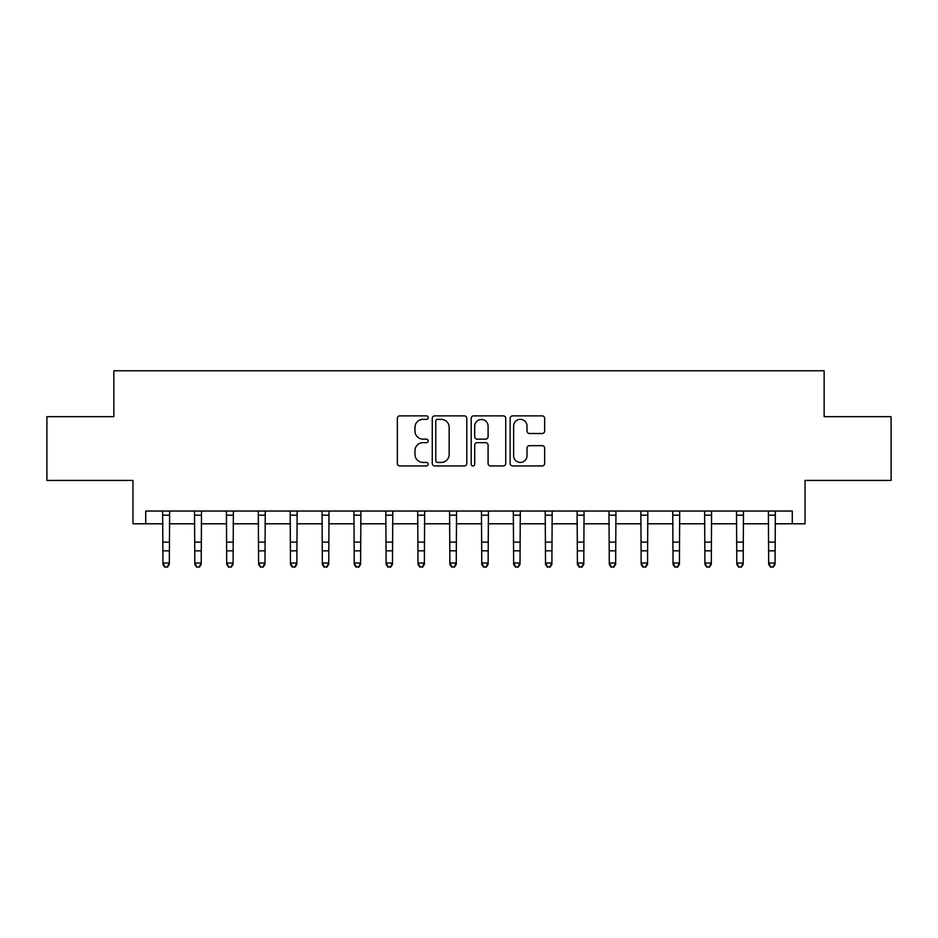 <?xml version="1.0" encoding="UTF-8"?>
<svg xmlns="http://www.w3.org/2000/svg" width="938" height="938" viewBox="0 0 938 938"><rect width="100%" height="100%" fill="white"/><g stroke="black" fill="none" stroke-linecap="round" stroke-linejoin="round"><path stroke-width="1.41" d="M428.197 417.621A1.747 1.747 0 0 0 426.438 415.862L399.846 415.862A2.509 2.509 0 0 0 397.337 418.371L397.337 463.431A2.509 2.509 0 0 0 399.846 465.94L426.438 465.94A1.747 1.747 0 0 0 428.197 464.181A1.747 1.747 0 0 0 426.438 462.434L423.003 462.434A8.008 8.008 0 0 1 414.983 454.426L414.983 450.662A8.008 8.008 0 0 1 423.003 442.654L426.438 442.654A1.747 1.747 0 0 0 428.197 440.907A1.747 1.747 0 0 0 426.438 439.148L423.003 439.148A8.008 8.008 0 0 1 414.983 431.14L414.983 427.388A8.008 8.008 0 0 1 423.003 419.368L426.438 419.368A1.747 1.747 0 0 0 428.197 417.621M542.164 433.52A2.509 2.509 0 0 0 544.661 431.011L544.661 418.371A2.509 2.509 0 0 0 542.164 415.862L512.617 415.862A2.509 2.509 0 0 0 510.12 418.371L510.12 463.431A2.509 2.509 0 0 0 512.617 465.94L542.164 465.94A2.509 2.509 0 0 0 544.661 463.431L544.661 448.165A2.509 2.509 0 0 0 542.164 445.656L529.524 445.656A2.509 2.509 0 0 0 527.015 448.165L527.015 455.739A6.695 6.695 0 0 1 520.32 462.434A6.695 6.695 0 0 1 513.625 455.739L513.625 426.075A6.695 6.695 0 0 1 520.32 419.368A6.695 6.695 0 0 1 527.015 426.075L527.015 431.011A2.509 2.509 0 0 0 529.524 433.52L542.164 433.52M145.73 523.791L145.73 511.034L792.27 511.034L792.27 523.791L805.027 523.791L805.027 480.432L891.1 480.432L891.1 416.671L824.15 416.671L824.15 370.768L113.85 370.768L113.85 416.671L46.9 416.671L46.9 480.432L132.973 480.432L132.973 523.791L162.942 523.791M466.807 418.371A2.509 2.509 0 0 0 464.31 415.862L434.763 415.862A2.509 2.509 0 0 0 432.266 418.371L432.266 463.431A2.509 2.509 0 0 0 434.763 465.94L464.31 465.94A2.509 2.509 0 0 0 466.807 463.431L466.807 418.371M473.69 415.862L503.237 415.862A2.509 2.509 0 0 1 505.734 418.371L505.734 463.431A2.509 2.509 0 0 1 503.237 465.94L490.597 465.94A2.509 2.509 0 0 1 488.088 463.431L488.088 445.163A2.509 2.509 0 0 0 485.591 442.654L477.196 442.654A2.509 2.509 0 0 0 474.698 445.163L474.698 464.181A1.747 1.747 0 0 1 472.94 465.94A1.747 1.747 0 0 1 471.193 464.181L471.193 418.371A2.509 2.509 0 0 1 473.69 415.862M169.321 523.791L194.823 523.791M201.201 523.791L226.703 523.791M233.081 523.791L258.583 523.791M264.962 523.791L290.463 523.791M296.842 523.791L322.344 523.791M328.722 523.791L354.224 523.791M360.602 523.791L386.116 523.791M392.483 523.791L417.996 523.791M424.363 523.791L449.877 523.791M456.243 523.791L481.757 523.791M488.123 523.791L513.637 523.791M520.004 523.791L545.517 523.791M551.884 523.791L577.398 523.791M583.776 523.791L609.278 523.791M615.656 523.791L641.158 523.791M647.537 523.791L673.038 523.791M679.417 523.791L704.919 523.791M711.297 523.791L736.799 523.791M743.177 523.791L768.679 523.791M775.058 523.791L792.27 523.791M437.518 419.368A1.747 1.747 0 0 0 435.771 421.127L435.771 460.675A1.747 1.747 0 0 0 437.518 462.434L441.153 462.434A8.008 8.008 0 0 0 449.161 454.426L449.161 427.388A8.008 8.008 0 0 0 441.153 419.368L437.518 419.368M488.088 426.192A6.695 6.695 0 0 0 481.393 419.497A6.695 6.695 0 0 0 474.698 426.192L474.698 436.651A2.509 2.509 0 0 0 477.196 439.148L485.591 439.148A2.509 2.509 0 0 0 488.088 436.651L488.088 426.192M169.626 511.034L169.321 564.43L167.41 567.232L164.853 566.669L167.41 567.232M162.637 511.034L162.942 563.011L169.321 563.011L167.41 566.669M164.853 567.232L162.942 564.43L162.942 563.011L164.853 566.669M201.506 511.034L201.201 564.43L199.29 567.232L196.734 566.669L199.29 567.232M194.518 511.034L194.823 563.011L201.201 563.011L199.29 566.669M196.734 567.232L194.823 564.43L194.823 563.011L196.734 566.669M233.386 511.034L233.081 564.43L231.17 567.232L228.614 566.669L231.17 567.232M226.41 511.034L226.703 563.011L233.081 563.011L231.17 566.669M228.614 567.232L226.703 564.43L226.703 563.011L228.614 566.669M265.266 511.034L264.962 564.43L263.05 567.232L260.506 566.669L263.05 567.232M258.29 511.034L258.583 563.011L264.962 563.011L263.05 566.669M260.506 567.232L258.583 564.43L258.583 563.011L260.506 566.669M297.147 511.034L296.842 564.43L294.931 567.232L292.386 566.669L294.931 567.232M290.17 511.034L290.463 563.011L296.842 563.011L294.931 566.669M292.386 567.232L290.463 564.43L290.463 563.011L292.386 566.669M329.027 511.034L328.722 564.43L326.811 567.232L324.267 566.669L326.811 567.232M322.051 511.034L322.344 563.011L328.722 563.011L326.811 566.669M324.267 567.232L322.344 564.43L322.344 563.011L324.267 566.669M360.907 511.034L360.602 564.43L358.691 567.232L356.147 566.669L358.691 567.232M353.931 511.034L354.224 563.011L360.602 563.011L358.691 566.669M356.147 567.232L354.224 564.43L354.224 563.011L356.147 566.669M392.788 511.034L392.483 564.43L390.571 567.232L388.027 566.669L390.571 567.232M385.811 511.034L386.116 563.011L392.483 563.011L390.571 566.669M388.027 567.232L386.116 564.43L386.116 563.011L388.027 566.669M424.668 511.034L424.363 564.43L422.452 567.232L419.907 566.669L422.452 567.232M417.691 511.034L417.996 563.011L424.363 563.011L422.452 566.669M419.907 567.232L417.996 564.43L417.996 563.011L419.907 566.669M456.548 511.034L456.243 564.43L454.332 567.232L451.788 566.669L454.332 567.232M449.572 511.034L449.877 563.011L456.243 563.011L454.332 566.669M451.788 567.232L449.877 564.43L449.877 563.011L451.788 566.669M488.428 511.034L488.123 564.43L486.212 567.232L483.668 566.669L486.212 567.232M481.452 511.034L481.757 563.011L488.123 563.011L486.212 566.669M483.668 567.232L481.757 564.43L481.757 563.011L483.668 566.669M520.309 511.034L520.004 564.43L518.093 567.232L515.548 566.669L518.093 567.232M513.332 511.034L513.637 563.011L520.004 563.011L518.093 566.669M515.548 567.232L513.637 564.43L513.637 563.011L515.548 566.669M552.189 511.034L551.884 564.43L549.973 567.232L547.429 566.669L549.973 567.232M545.213 511.034L545.517 563.011L551.884 563.011L549.973 566.669M547.429 567.232L545.517 564.43L545.517 563.011L547.429 566.669M584.069 511.034L583.776 564.43L581.853 567.232L579.309 566.669L581.853 567.232M577.093 511.034L577.398 563.011L583.776 563.011L581.853 566.669M579.309 567.232L577.398 564.43L577.398 563.011L579.309 566.669M615.949 511.034L615.656 564.43L613.733 567.232L611.189 566.669L613.733 567.232M608.973 511.034L609.278 563.011L615.656 563.011L613.733 566.669M611.189 567.232L609.278 564.43L609.278 563.011L611.189 566.669M647.83 511.034L647.537 564.43L645.614 567.232L643.069 566.669L645.614 567.232M640.853 511.034L641.158 563.011L647.537 563.011L645.614 566.669M643.069 567.232L641.158 564.43L641.158 563.011L643.069 566.669M679.71 511.034L679.417 564.43L677.494 567.232L674.95 566.669L677.494 567.232M672.734 511.034L673.038 563.011L679.417 563.011L677.494 566.669M674.95 567.232L673.038 564.43L673.038 563.011L674.95 566.669M711.59 511.034L711.297 564.43L709.386 567.232L706.83 566.669L709.386 567.232M704.614 511.034L704.919 563.011L711.297 563.011L709.386 566.669M706.83 567.232L704.919 564.43L704.919 563.011L706.83 566.669M743.482 511.034L743.177 564.43L741.266 567.232L738.71 566.669L741.266 567.232M736.494 511.034L736.799 563.011L743.177 563.011L741.266 566.669M738.71 567.232L736.799 564.43L736.799 563.011L738.71 566.669M775.363 511.034L775.058 564.43L773.147 567.232L770.59 566.669L773.147 567.232M768.374 511.034L768.679 563.011L775.058 563.011L773.147 566.669M770.59 567.232L768.679 564.43L768.679 563.011L770.59 566.669M169.321 542.105L162.942 542.105M169.321 550.852L162.942 550.852M169.321 515.185L162.942 515.185M201.201 542.105L194.823 542.105M201.201 550.852L194.823 550.852M201.201 515.185L194.823 515.185M233.081 542.105L226.703 542.105M233.081 550.852L226.703 550.852M233.081 515.185L226.703 515.185M264.962 542.105L258.583 542.105M264.962 550.852L258.583 550.852M264.962 515.185L258.583 515.185M296.842 542.105L290.463 542.105M296.842 550.852L290.463 550.852M296.842 515.185L290.463 515.185M328.722 542.105L322.344 542.105M328.722 550.852L322.344 550.852M328.722 515.185L322.344 515.185M360.602 542.105L354.224 542.105M360.602 550.852L354.224 550.852M360.602 515.185L354.224 515.185M392.483 542.105L386.116 542.105M392.483 550.852L386.116 550.852M392.483 515.185L386.116 515.185M424.363 542.105L417.996 542.105M424.363 550.852L417.996 550.852M424.363 515.185L417.996 515.185M456.243 542.105L449.877 542.105M456.243 550.852L449.877 550.852M456.243 515.185L449.877 515.185M488.123 542.105L481.757 542.105M488.123 550.852L481.757 550.852M488.123 515.185L481.757 515.185M520.004 542.105L513.637 542.105M520.004 550.852L513.637 550.852M520.004 515.185L513.637 515.185M551.884 542.105L545.517 542.105M551.884 550.852L545.517 550.852M551.884 515.185L545.517 515.185M583.776 542.105L577.398 542.105M583.776 550.852L577.398 550.852M583.776 515.185L577.398 515.185M615.656 542.105L609.278 542.105M615.656 550.852L609.278 550.852M615.656 515.185L609.278 515.185M647.537 542.105L641.158 542.105M647.537 550.852L641.158 550.852M647.537 515.185L641.158 515.185M679.417 542.105L673.038 542.105M679.417 550.852L673.038 550.852M679.417 515.185L673.038 515.185M711.297 542.105L704.919 542.105M711.297 550.852L704.919 550.852M711.297 515.185L704.919 515.185M743.177 542.105L736.799 542.105M743.177 550.852L736.799 550.852M743.177 515.185L736.799 515.185M775.058 542.105L768.679 542.105M775.058 550.852L768.679 550.852M775.058 515.185L768.679 515.185"/></g></svg>
